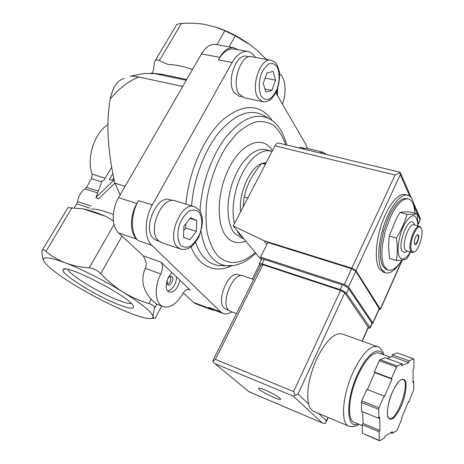 <?xml version="1.0" encoding="UTF-8"?>
<svg xmlns="http://www.w3.org/2000/svg" width="464" height="464" viewBox="0 0 464 464"><rect width="100%" height="100%" fill="white"/><g stroke="black" fill="none" stroke-linecap="round" stroke-linejoin="round"><path stroke-width="0.7" d="M186.279 80.272L154.698 73.654L162.87 74.443L186.725 79.495M182.723 86.432L138.765 76.995C133.829 76.137 130.958 75.864 130.164 76.166L130.164 76.16M125.147 186.302L114.846 183.17C107.532 150.475 106.007 122.386 110.281 98.907C119.231 88.346 128.725 81.043 138.765 76.995M131.016 76.061L144.316 73.428L154.698 73.654M124.253 78.515C117.583 79.994 112.926 86.791 110.281 98.907M417.264 213.858L410.362 212.031C405.832 211.845 402.381 211.978 400.009 212.419L396.308 218.799L389.284 236.043L388.49 245.653L389.487 258.436L396.43 260.513C397.596 253.501 397.567 246.013 396.355 238.049C401.111 230.48 404.678 222.563 407.061 214.298C411.736 214.461 415.135 214.31 417.264 213.858L417.994 225.933M401.998 260.02C396.848 267.89 392.138 271.225 387.881 270.036L384.424 266.771L382.962 263.065L382.104 258.204L381.895 252.37L382.353 245.792L385.184 231.49L390.154 217.668L393.188 211.677L396.418 206.625L399.713 202.716L402.938 200.083L405.965 198.812L408.68 198.928C412.363 200.355 414.422 205.117 414.845 213.214M406.615 251.413L406.481 251.703M386.906 269.735L382.887 266.301L381.42 262.595L380.555 257.74L380.335 251.911L380.787 245.334L383.606 231.043L388.577 217.245L391.61 211.253L394.847 206.213L398.147 202.304L401.377 199.682L404.411 198.418L408.146 198.789M400.676 261.98C395.073 270.483 389.946 274.073 385.3 272.762L381.553 269.259C376.959 261.487 378.235 241.083 384.755 223.039C391.227 204.949 401.488 193.065 407.966 195.263C412.258 196.962 414.532 202.652 414.799 212.344M383.473 272.2L379.1 268.505C374.471 260.733 375.712 240.352 382.232 222.337C388.699 204.288 398.988 192.432 405.501 194.636L407.386 195.112M410.924 251.563L406.841 258.842C404.631 259.73 401.163 260.287 396.43 260.513M389.284 236.043L396.355 238.049M400.009 212.419L407.061 214.298M417.757 234.714L418.151 235.196C418.557 239.482 417.496 242.579 414.973 244.493M414.596 244.035C413.349 241.843 416.237 233.868 417.954 234.743C420.175 235.26 417.177 245.526 415.089 244.545L414.596 244.035M411.609 250.786C408.094 244.696 416.974 222.587 420.831 227.702C424.763 231.13 418.725 251.784 413.691 252.103L411.609 250.786M414.364 251.877L412.919 252.578L412.009 252.515L410.721 251.192C407.328 245.45 415.071 224.013 419.653 226.386L421.132 228.097M406.597 250.943L405.095 249.568C401.638 243.82 409.376 222.471 414.021 224.849L419.462 226.333M407.16 251.105L404.695 252.596L402.004 250.983C397.48 243.432 408.616 216.062 413.453 222.633L414.538 224.796M410.362 252.033L409.115 253.965C404.997 259.509 401.772 260.426 399.446 256.714C396.221 250.885 399.173 233.247 405.188 222.975C412.241 212.825 416.446 213.26 417.791 224.286L417.809 225.881M265.913 163.253L261.725 163.386L256.609 169.679L250.415 179.411L246.628 188.146L244.099 197.067L247.735 198.105M244.099 197.067L243.194 206.811M261.725 163.386L265.356 164.32M112.787 173.704L109.255 179.736L113.686 180.345L95.978 197.444L102.028 181.041L104.081 180.055L111.586 167.272M107.903 124.596C94.285 133.006 86.2 158.497 92.203 174.215L91.594 178.739L86.49 187.352L85.034 188.918C81.032 191.713 78.526 195.936 77.517 201.591L90.979 206.01M95.978 197.444L98.333 199.062L114.834 183.123M113.686 180.345L114.289 180.774M113.651 177.88L112.346 180.107M74.344 207.837L76.728 203.818L77.517 201.591M76.369 286.126C94.209 296.769 111.389 305.48 127.902 312.26C140.737 317.405 148.84 319.406 152.192 318.258L153.137 316.726C152.32 312.405 142.378 304.239 123.302 292.233C105.166 280.987 81.502 269.016 65.291 262.856C48.43 256.662 41.325 256.18 43.976 261.406L45.408 263.378C50.686 269.236 61.01 276.822 76.369 286.126M161.716 306.054L155.156 318.356L153.636 318.211L153.137 316.726C153.039 315.015 153.514 312.214 154.553 308.316L154.593 308.113C154.709 306.327 152.795 304.79 148.845 303.514C139.983 300.933 131.469 297.169 123.302 292.233C115.188 287.141 107.665 280.958 100.752 273.685C97.295 270.274 93.461 268.337 89.25 267.867C80.591 267.258 72.604 265.588 65.291 262.856C58.006 259.968 51.579 256.169 46.011 251.453C43.691 249.603 42.352 249.354 42.004 250.705L41.957 251.302C42.044 255.745 42.717 259.115 43.976 261.406M267.595 60.564L256.986 50.199L249.499 44.399L235.312 35.879L224.872 30.752L215.673 27.103L204.363 24.337C196.956 23.183 189.295 22.904 181.383 23.49C178.135 23.734 176.401 24.389 176.175 25.462L155.22 60.633M113.297 214.554C103.176 210.557 95.839 208.73 91.28 209.067M114.846 183.17L120.193 194.897M42.433 249.974L67.953 207.663L83.166 208.858L106.186 216.52L113.361 220.835M83.166 208.858C89.395 210.157 97.069 212.715 106.186 216.52M152.209 73.19L153.364 70.174L154.506 61.828C155.249 59.868 156.855 59.473 159.326 60.639L168.159 64.508C174.69 64.566 182.393 66.108 191.255 69.136L192.653 69.211M117.804 304.297C130.03 309.065 135.117 309.482 133.058 305.55C128.029 295.759 64.769 263.245 63.174 269.636C59.427 273.134 95.161 295.516 117.804 304.297M256.986 50.199L249.377 44.26C238.85 36.789 227.894 31.158 216.497 27.364L214.971 26.877M233.525 47.676L215.928 44.538C210.65 43.686 205.83 46.812 201.475 53.911L118.575 197.705C111.389 209.728 111.54 226.832 118.645 232.94L143.324 255.85L145.012 259.538C146.427 262.583 146.496 265.507 145.215 268.325C140.696 279.374 142.668 289.687 151.136 299.274L156.42 303.995L162.864 306.495C169.743 308.485 176.308 304.355 182.555 294.095C184.829 290.389 187.143 288.869 189.503 289.542L189.3 289.466M172.173 272.832L179.893 280.163C177.816 288.591 174.22 292.569 169.122 292.105L168.096 291.45C164.169 288.405 166.75 276.573 172.173 272.832L160.799 262.038C163.067 264.863 163.061 268.847 160.788 273.98C153.909 287.054 155.121 303.636 162.864 306.495M282.437 104.104C286.827 92.597 285.569 77.824 279.612 73.88M179.893 280.163L189.503 289.542M255.328 57.397C253.419 54.16 251.018 52.206 248.124 51.533C242.37 50.605 237.04 54.259 232.133 62.495L152.325 204.885L138.504 200.581C130.43 214.316 130.448 233.792 138.237 240.613L136.654 239.117L118.645 232.94M138.504 200.581L136.874 203.458C129.682 215.696 129.694 233.003 136.654 239.117M247.509 51.423L234.465 49.085C228.624 48.14 223.254 51.742 218.335 59.879L219.779 57.339L201.475 53.911M237.899 49.7L234.082 47.775C228.891 46.939 224.124 50.129 219.779 57.339M277.553 88.781L277.6 95.764M183.274 292.935L193.413 302.348L195.895 303.839M152.325 204.885C144.246 218.799 144.142 238.45 151.803 245.276L220.823 311.976L208.551 307.371L211.688 309.778L214.536 310.259M208.551 307.371L211.306 309.047M307.504 148.486L305.933 144.571L275.842 92.736M252.236 279.009L259.527 264.503M220.823 311.976L223.033 313.449C225.672 314.499 228.601 313.971 231.826 311.872M298.323 147.79L301.507 147.471L304.256 148.132M226.212 309.32L224.263 308.113C215.615 300.939 229.059 269.857 238.548 274.769L241.147 275.662M239.134 96.21L234.088 92.493C226.072 81.699 236.199 52.844 246.72 56.318L249.313 56.794M156.878 240.509L153.485 238.479C142.019 228.787 157.221 193.9 170.131 199.839L172.382 200.523M243.304 238.148L239.598 234.871L236.599 230.04M234.419 223.642L233.357 217.32L233.05 210.314L233.508 202.838L234.732 195.112L236.681 187.381L239.302 179.887L242.504 172.869L246.193 166.541L250.241 161.095L254.521 156.675L258.9 153.41L263.256 151.368L267.45 150.585L272.142 151.305M240.659 211.671C238.345 193.83 249.719 167.922 261.493 163.653M262.305 163.34L266.214 162.673M161.895 242.747L158.444 240.671C146.781 230.765 162.359 194.874 175.502 200.941L194.08 206.573M196.365 231.426L196.719 220.499L190.524 217.761L183.872 226.177L183.57 237.284L189.863 239.789L196.365 231.426L185.733 228.004L185.855 223.671M244.192 97.776L239.064 93.977C230.927 82.917 241.321 53.244 252.027 56.794L270.721 60.21M271.91 90.416L275.523 80.168L273.099 71.433L266.951 72.958L263.262 83.398L265.802 92.127L271.91 90.416L264.886 88.984M230.724 311.466L228.752 310.236C219.965 302.911 233.734 270.953 243.374 275.97L253.611 279.479M302.487 148.793L306.269 148.19L323.043 152.198M183.756 230.521L185.733 228.004M190.02 218.399L196.719 220.499M265.124 78.126L275.523 80.168M67.999 269.462C69.501 274.821 99.012 292.778 117.798 300.034C124.567 302.702 129.056 303.845 131.266 303.468M176.697 277.13C175.821 284.652 172.834 289.304 167.742 291.09M167.591 279.131C168.78 276.915 170.079 275.981 171.489 276.341C174.725 277.426 171.175 286.561 168.096 285.053L167.637 284.757L167.092 280.459M170.439 276.289C171.512 279.775 170.491 282.495 167.376 284.455M276.788 90.741L276.666 94.157M262.032 259.028L260.484 257.143L344.404 284.432L348.574 286.926L372.812 322.874L372.151 323.425M409.7 196.162L400.281 174.638L400.183 172.248L278.702 143.08C277.397 142.825 276.155 143.747 274.984 145.858L233.218 225.945L264.161 240.77L351.834 268.175L355.975 270.68L380.289 309.105L378.931 309.592M413.772 203.539L420.454 218.869L418.012 224.193M233.218 225.945L261.29 259.904M264.161 240.77L266.945 244.308M260.484 257.143L267.856 242.492L351.677 268.731L355.813 271.231L379.291 308.786M400.229 172.643L395.021 175.003L351.834 268.175M377.041 346.486L342.531 334.086C334.625 332.073 325.977 340.419 316.587 359.119C308.85 377.058 306.205 392.039 308.635 404.051C309.65 407.781 311.28 410.205 313.525 411.33L314.209 411.62M379.082 431.717L379.256 440.377L379.651 440.8L384.65 437.819L385.056 436.079L392.37 431.74L391.97 433.451L396.668 430.644L397.375 429.589L401.957 418.592L401.563 418.093L408.43 401.633L408.813 402.155L413.65 389.928L413.749 381.396L412.972 382.527L413.111 369.385L413.9 368.265L413.998 359.403L413.668 358.869L409.115 360.83L408.697 362.581L401.604 365.673L402.021 363.892L397.178 365.98L396.43 367.012L391.523 378.491L391.97 379.094L384.488 396.598L384.03 396.024L379.007 407.763L378.636 409.358L378.815 418.371L379.703 417.107L379.958 430.447L379.082 431.717L362.175 424.699L362.483 433.318L379.256 440.377M362.483 433.318L379.651 440.8M384.03 396.024L366.798 389.296L361.752 400.873L361.392 402.45L378.636 409.358M361.752 400.873L379.007 407.763M402.021 363.892L385.016 357.692L380.016 359.675L379.256 360.69L396.43 367.012M380.016 359.675L397.178 365.98M387.104 358.452L391.935 356.509L392.341 354.774L397.045 352.907L413.668 358.869M362.668 411.812L363.068 423.452L362.175 424.699M361.392 402.45L361.705 411.423L378.815 418.371M379.256 360.69L374.326 372.006L374.796 372.615L367.424 389.545M265.228 390.015C273.325 393.634 278.423 396.592 280.517 398.901C282.431 402.097 259.463 391.274 258.547 388.565C258.303 387.62 260.53 388.107 265.228 390.015M213.121 360.186L212.709 361.154L215.447 359.374L262.868 264.706L260.994 264.764L213.121 360.186M328.025 417.414L325.31 423.435L322.526 423.035L248.866 391.674L213.991 362.854L212.709 361.154M368.37 327.416L344.74 292.842L340.57 290.354L262.868 264.706M340.57 290.354L293.613 391.57L295.104 395.264L298.021 394.023L344.74 292.842M322.074 422.803L293.242 396.134L295.104 395.264M214.478 363.26L248.866 391.674M390.392 357.129L379.204 353.069C372.841 351.532 365.632 359.194 357.576 376.049C348.58 395.879 346.881 419.555 353.864 422.194L354.415 422.42M408.297 401.957L408.813 402.155M412.983 381.112L413.749 381.396M392.341 354.774L409.115 360.83M391.935 356.509L408.697 362.581M374.326 372.006L391.523 378.491M374.796 372.615L391.97 379.094M363.068 423.452L379.958 430.447M390.508 432.848L391.97 433.451M368.027 328.181L370.202 327.92L370.04 327.567L346.44 293.347C345.245 291.943 343.157 290.696 340.17 289.611L262.061 263.865C260.217 263.291 259.283 263.32 259.254 263.946L260.524 265.698M372.006 323.866L372.006 323.147L348.626 288.602C347.443 287.187 345.361 285.94 342.374 284.861L264.289 259.417C262.45 258.848 261.51 258.889 261.481 259.521L259.446 263.569M85.034 188.918L97.341 192.804M86.49 187.352L97.956 190.953M91.594 178.739L101.657 181.818M92.203 174.215L105.206 178.141M76.728 203.818L89.743 208.121M114.022 224.553L89.25 267.867M72.001 207.692L46.011 251.453M159.326 60.639L181.383 23.49M216.885 44.706L224.872 30.752M122.026 236.083L100.752 273.685M229.083 46.881L235.312 35.879M151.136 299.274L148.845 303.514M156.791 304.14L154.553 308.316M160.788 273.98L145.215 268.325M190.379 290.116L188.256 289.339M160.799 262.038L143.324 255.85M136.874 203.458L118.575 197.705M209.705 308.467L193.413 302.348M151.803 245.276L138.237 240.613M232.133 62.495L218.335 59.879M231.594 265.802C219.536 271.394 208.899 269.752 199.688 260.867C196.22 257.276 193.326 252.607 190.994 246.86M185.971 204.114C188.552 171.61 204.276 136.404 223.201 119.457C243.728 103.182 260.101 103.6 272.333 120.704M224.414 265.663L218.66 265.553C213.382 264.805 208.655 262.259 204.473 257.92C200.784 254.023 197.803 248.843 195.53 242.382M191.62 205.83C193.459 179.516 204.322 150.556 218.921 132.536C234.732 114.44 249.33 108.564 262.723 114.91L264.671 116.052M233.595 265.518L226.032 265.698C220.951 264.967 216.41 262.485 212.408 258.251C206.793 252.184 203.012 243.24 201.057 231.414M200.048 211.282C201.138 185.397 211.427 155.968 225.753 137.385C241.332 118.656 255.763 112.404 269.05 118.622L271.73 120.269M255.194 252.526C240.961 264.88 228.3 265.797 217.216 255.281C212.686 249.452 209.31 241.761 207.077 232.226C205.639 221.815 205.633 210.494 207.06 198.261C210.436 179.174 216.787 162.04 226.119 146.862L235.903 134.49C242.852 128.012 249.754 123.755 256.598 121.719C263.21 121 269.155 122.426 274.439 125.988C279.206 130.651 282.953 136.903 285.679 144.751M245.717 241.065C238.363 244.145 232.046 242.788 226.763 236.994C215.563 224.646 216.914 189.863 230.312 165.654C243.548 141.247 263.575 135.494 272.432 150.754M241.529 237.968L234.54 233.282C226.374 223.787 225.707 200.146 233.578 179.771C241.379 159.338 255.896 146.595 266.272 149.797L270.454 150.829M177.538 247.126C166.153 237.226 181.813 200.738 194.671 206.758C202.611 212.535 199.433 209.943 202.223 217.442C202.913 222.72 201.695 229.431 198.569 237.574C195.095 242.875 192.473 246.036 190.716 247.057C187.375 249.296 183.906 249.934 180.305 248.982L177.538 247.126M181.169 249.255L161.281 242.539M180.977 245.479C177.352 240.967 176.859 232.273 179.806 223.561C182.323 218.051 185.455 213.892 189.202 211.085C192.972 209.467 196.231 209.803 198.975 212.089C202.362 216.792 202.687 225.22 199.874 233.578C197.49 238.896 194.486 243.003 190.855 245.897C187.137 247.701 183.848 247.561 180.977 245.479M258.088 97.997C250.212 86.861 260.698 56.759 271.156 60.285C274.41 61.782 276.109 62.93 276.26 63.736L277.414 65.569L279.322 71.526C279.931 77.082 279.2 83.213 277.13 89.917C274.879 94.517 272.739 97.678 270.709 99.395C268.668 101.227 265.976 101.993 262.63 101.709L258.088 97.997M263.245 101.831L243.739 97.678M261.36 96.361C258.593 90.961 258.523 82.099 261.232 74.031C263.471 69.072 266.168 65.627 269.311 63.678C272.426 62.924 275.059 64.02 277.205 66.961C279.78 73.138 279.757 80.423 277.147 88.827C275.013 93.629 272.42 97.057 269.364 99.116C266.278 100.056 263.61 99.139 261.36 96.361M319.621 152.905L323.321 152.267L326.615 154.587M402.102 260.002L380.289 309.105M414.398 206.898L420.007 219.704M400.281 174.638L355.975 270.68M395.021 175.003L274.984 145.858M372.812 322.874L379.303 308.282M344.404 284.432L351.677 268.731M348.574 286.926L355.813 271.231M383.78 354.728C382.962 349.989 377.748 346.121 377.667 346.707C370.33 344.914 362.019 353.667 352.739 372.957C342.339 395.734 340.454 422.971 348.528 426.027L349.688 426.445M392.045 392.817C388.351 402.068 386.669 411.643 387.788 416.887C389.018 419.404 390.932 419.816 393.53 418.122C396.326 415.228 399.011 410.976 401.598 405.356C405.234 395.798 406.644 387.997 405.832 381.953C404.736 379.256 402.909 378.624 400.345 380.057C397.526 382.777 394.76 387.028 392.045 392.817M293.242 396.134L215.25 363.759M362.053 341.098L368.364 326.934M308.635 404.051L298.021 394.023M326.476 420.894L318.606 413.465M293.613 391.57L215.447 359.374M382.707 354.339C378.578 345.286 365.951 354.972 357.077 375.446C345.332 401.105 346.347 429.716 357.895 423.87M388.571 418.018L389.023 418.337M402.392 379.297L402.874 379.39C402.92 379.001 402.137 379.227 400.531 380.062C397.689 382.208 394.864 386.471 392.063 392.846C387.173 403.117 386.848 416.916 387.904 416.771L389.087 418.371C396.459 422.779 410.965 382.208 403.054 379.54L401.934 379.366M372.006 323.147L370.04 327.567M348.626 288.602L346.44 293.347M342.374 284.861L340.17 289.611M264.289 259.417L262.061 263.865M150.823 73.161L161.339 74.153M387.881 270.036L386.355 269.567M385.3 272.762L382.87 272.014M420.831 227.702L420.425 226.902M413.691 252.103L412.919 252.578M412.009 252.515L406.406 250.885M414.648 225.023L413.453 222.633M407.125 251.094L404.695 252.596M417.791 224.286L418.006 223.526M409.115 253.965L408.477 256.087M216.497 27.364L215.673 27.098M152.192 318.258L153.636 318.217M156.733 304.123L154.593 308.113M211.688 309.778L195.437 303.665M223.033 313.449L210.795 308.856M286.798 145.023C284.409 136.329 281.23 129.763 277.263 125.332C272.496 120.246 271.881 120.42 269.05 118.622L264.816 116.139M224.715 265.669L226.032 265.698C229.181 265.866 229.535 266.226 235.144 265.222C240.897 263.523 244.511 263.088 255.832 253.303M242.046 238.131L243.728 238.664M159.106 241.263L156.275 240.306M241.686 96.75L238.687 96.112M228.798 310.283L225.858 309.186M236.489 313.606L230.37 311.332M65.204 269.085L63.174 269.636M400.264 172.562L411.226 197.699M420.326 219.437L418.012 224.651M402.323 259.973L380.393 309.349M372.917 323.112L379.401 308.525M313.525 411.33L348.528 426.027C348.394 426.439 354.583 427.756 358.921 424.293M326.314 421.764L328.216 417.496M362.239 341.168L368.48 327.178M322.526 423.035L248.71 391.639M353.864 422.194L362.21 425.662M372.169 323.501L370.202 327.92M258.547 388.565L258.767 388.101"/></g></svg>
